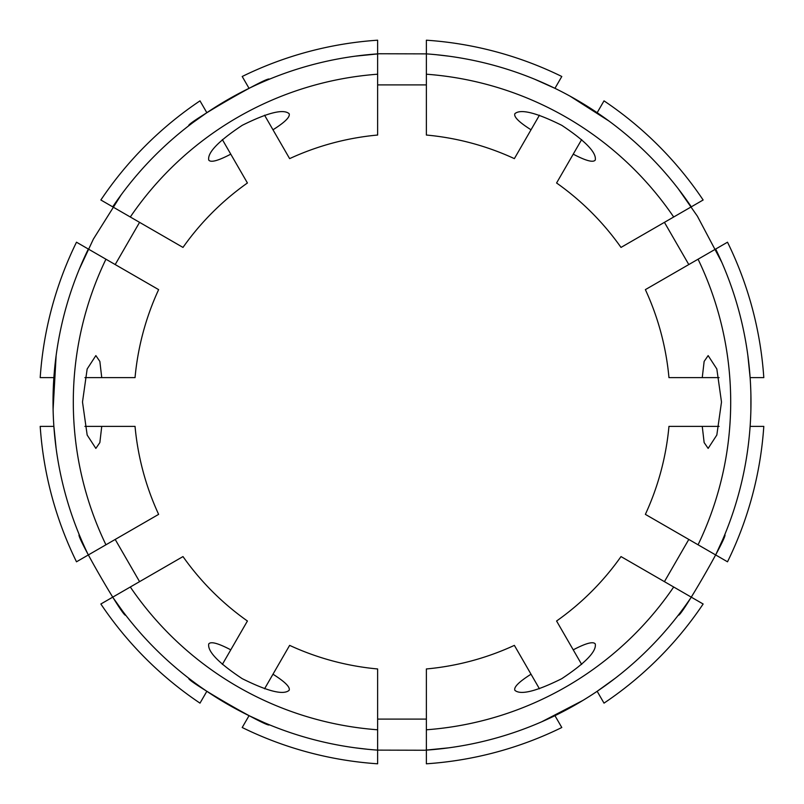 <?xml version="1.0" encoding="UTF-8"?>
<svg xmlns="http://www.w3.org/2000/svg" width="804" height="804" viewBox="0 0 804 804"><rect width="100%" height="100%" fill="white"/><g stroke="black" fill="none" stroke-linecap="round" stroke-linejoin="round"><path stroke-width="1.21" d="M115.203 539.444L139.574 581.654M123.203 611.894L125.665 615.12C124.198 619.301 74.933 534.007 79.264 534.75M79.264 269.25L93.385 239.089L121.102 194.93M122.027 193.684L120.59 195.623M139.574 222.346L115.203 264.556M355.599 56.129L379.377 53.757L426.371 53.878A348.976 348.976 0 0 1 691.299 206.839L678.335 188.88L697.39 216.186L721.771 262.265M722.394 263.692L721.429 261.481M688.797 264.556L664.426 222.346M664.426 581.654L688.797 539.444M724.736 534.75C729.097 533.936 679.862 619.241 678.335 615.12M264.556 688.797L289.631 645.371A268.064 268.064 0 0 0 377.629 668.958L377.629 729.791A328.695 328.695 0 0 1 130.308 587L100.862 604.005A362.624 362.624 0 0 0 199.995 703.138L206.839 691.299M130.308 587L182.99 556.579A268.064 268.064 0 0 0 247.421 621.01L230.768 649.843C218.145 643.21 210.809 641.24 208.749 643.924C207.311 651.32 218.467 662.898 242.215 678.666C267.802 691.39 283.43 695.279 289.118 690.324C290.435 687.219 285.058 681.852 272.978 674.214M448.401 747.871L424.623 750.243L377.629 750.122L377.629 763.8A362.624 362.624 0 0 1 242.205 727.509L249.049 715.671L264.375 722.685M265.501 723.168L269.25 724.736C270.064 729.097 184.759 679.862 188.88 678.335M534.75 79.264L554.951 88.329L561.795 76.491A362.624 362.624 0 0 0 426.371 40.2L426.371 74.209A328.695 328.695 0 0 1 673.692 217L621.01 247.421A268.064 268.064 0 0 0 556.579 182.99L581.654 139.574M610.316 122.027L608.377 120.59M573.232 154.157C585.855 160.79 593.191 162.76 595.251 160.076C596.689 152.68 585.533 141.102 561.785 125.334C536.198 112.61 520.57 108.721 514.882 113.676C513.565 116.781 518.942 122.148 531.022 129.786L514.369 158.629A268.064 268.064 0 0 0 426.371 135.042L426.371 74.209M570.036 96.148L609.07 121.102M615.12 678.335L597.161 691.299L604.005 703.138A362.624 362.624 0 0 0 703.138 604.005L673.692 587A328.695 328.695 0 0 1 426.371 729.791L426.371 668.958A268.064 268.064 0 0 0 514.369 645.371L539.444 688.797M540.308 722.394L542.519 721.429M531.022 674.214C518.962 681.822 513.585 687.199 514.882 690.324C520.57 695.269 536.178 691.4 561.705 678.717C585.523 662.918 596.699 651.32 595.251 643.924C593.221 641.22 585.885 643.2 573.232 649.843L556.579 621.01A268.064 268.064 0 0 0 621.01 556.579L673.692 587M582.86 700.445L541.735 721.771M222.346 139.574L247.421 182.99A268.064 268.064 0 0 0 182.99 247.421L130.308 217A328.695 328.695 0 0 1 377.629 74.209L377.629 40.2A362.624 362.624 0 0 0 242.205 76.491L249.049 88.329M377.629 74.209L377.629 135.042A268.064 268.064 0 0 0 289.631 158.629L272.978 129.786C285.038 122.178 290.415 116.801 289.118 113.676C283.43 108.731 267.822 112.6 242.295 125.283C218.477 141.082 207.301 152.68 208.749 160.076C210.779 162.78 218.115 160.8 230.768 154.157M377.629 53.878A348.976 348.976 0 0 0 112.701 206.839L100.862 199.995A362.624 362.624 0 0 1 199.995 100.862L206.839 112.701L193.081 122.469M192.106 123.203L188.88 125.665C184.699 124.198 269.993 74.933 269.25 79.264M426.371 84.902L377.629 84.902M448.401 56.129L436.542 54.742M377.629 719.098L426.371 719.098M747.871 355.599L750.122 377.629L763.8 377.629A362.624 362.624 0 0 0 727.509 242.205L715.671 249.049A348.976 348.976 0 0 1 715.671 554.951L727.509 561.795A362.624 362.624 0 0 0 763.8 426.371L750.122 426.371M750.906 395.126L750.896 409.507M105.937 259.21L158.629 289.631A268.064 268.064 0 0 0 135.042 377.629L101.746 377.629L99.857 361.418L95.857 355.599L87.164 368.976L82.5 402L87.174 435.064L95.857 448.401L99.857 442.592L101.746 426.371L135.042 426.371A268.064 268.064 0 0 0 158.629 514.369L105.937 544.79A328.695 328.695 0 0 1 105.937 259.21L76.491 242.205A362.624 362.624 0 0 0 40.2 377.629L53.878 377.629M377.629 729.791L377.629 750.122A348.976 348.976 0 0 1 112.701 597.161L122.469 610.919M56.129 448.401L53.878 426.371L40.2 426.371A362.624 362.624 0 0 0 76.491 561.795L88.329 554.951A348.976 348.976 0 0 1 88.329 249.049M53.104 409.397L56.129 355.599M748.112 446.632L747.871 448.401M719.098 426.371L668.958 426.371A268.064 268.064 0 0 1 645.371 514.369L715.671 554.951L722.685 539.625M702.254 426.371L704.143 442.582L708.143 448.401L716.826 435.034L721.5 402.04L716.826 368.956L708.143 355.599L704.143 361.408L702.254 377.629L668.958 377.629A268.064 268.064 0 0 0 645.371 289.631L698.063 259.21A328.695 328.695 0 0 1 698.063 544.79M88.329 554.951L105.937 544.79M715.671 249.049L698.063 259.21M673.692 217L703.138 199.995A362.624 362.624 0 0 0 604.005 100.862L597.161 112.701M554.951 715.671L561.795 727.509A362.624 362.624 0 0 1 426.371 763.8L426.371 750.122A348.976 348.976 0 0 0 691.299 597.161M723.168 538.499L724.153 536.157M355.599 747.871L367.458 749.258M112.701 206.839L130.308 217M426.371 729.791L426.371 750.122M719.098 377.629L702.254 377.629M101.746 426.371L84.902 426.371M101.746 377.629L84.902 377.629M264.556 115.203L272.978 129.786M573.232 649.843L581.654 664.426M531.022 129.786L539.444 115.203M222.346 664.426L230.768 649.843"/></g></svg>
